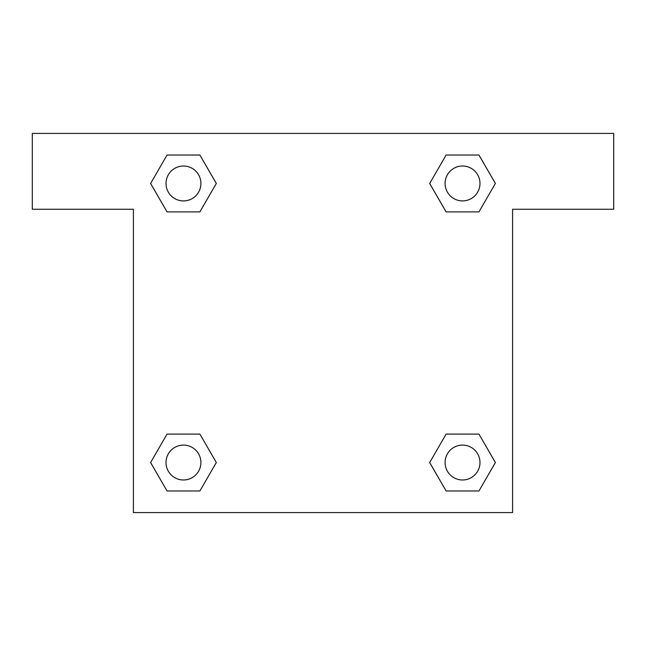 <?xml version="1.0" encoding="UTF-8"?>
<svg xmlns="http://www.w3.org/2000/svg" width="646" height="646" viewBox="0 0 646 646"><rect width="100%" height="100%" fill="white"/><g stroke="black" fill="none" stroke-linecap="round" stroke-linejoin="round"><path stroke-width="0.97" d="M613.7 133.415L32.3 133.415L32.3 209.247L133.415 209.247L133.415 512.585L512.585 512.585L512.585 209.247L613.7 209.247L613.7 133.415M167.048 211.904L199.88 211.904L167.048 211.904L150.623 183.464L167.048 155.024L199.88 155.024L216.305 183.464L199.88 211.904L167.048 211.904L150.591 183.488M199.88 155.024L167.048 155.024L199.88 155.024L216.337 183.44M199.88 434.096L167.048 434.096L199.88 434.096L216.305 462.536L199.88 490.976L167.048 490.976L150.623 462.536L167.048 434.096L199.88 434.096L216.337 462.512M167.048 490.976L199.88 490.976L167.048 490.976L150.591 462.56M478.952 434.096L446.12 434.096L478.952 434.096L495.377 462.536L478.952 490.976L446.12 490.976L429.695 462.536L446.12 434.096L478.952 434.096L495.409 462.512M446.12 490.976L478.952 490.976L446.12 490.976L429.663 462.56M446.12 211.904L478.952 211.904L446.12 211.904L429.695 183.464L446.12 155.024L478.952 155.024L495.377 183.464L478.952 211.904L446.12 211.904L429.663 183.488M478.952 155.024L446.12 155.024L478.952 155.024L495.409 183.44M479.978 462.536A17.442 17.442 0 0 0 453.815 447.428A17.442 17.442 0 0 0 453.815 477.644A17.442 17.442 0 0 0 479.978 462.536M200.906 462.536A17.442 17.442 0 0 0 174.743 447.428A17.442 17.442 0 0 0 174.743 477.644A17.442 17.442 0 0 0 200.906 462.536M479.978 183.464A17.442 17.442 0 0 0 453.815 168.356A17.442 17.442 0 0 0 453.815 198.572A17.442 17.442 0 0 0 479.978 183.464M200.906 183.464A17.442 17.442 0 0 0 174.743 168.356A17.442 17.442 0 0 0 174.743 198.572A17.442 17.442 0 0 0 200.906 183.464"/></g></svg>
